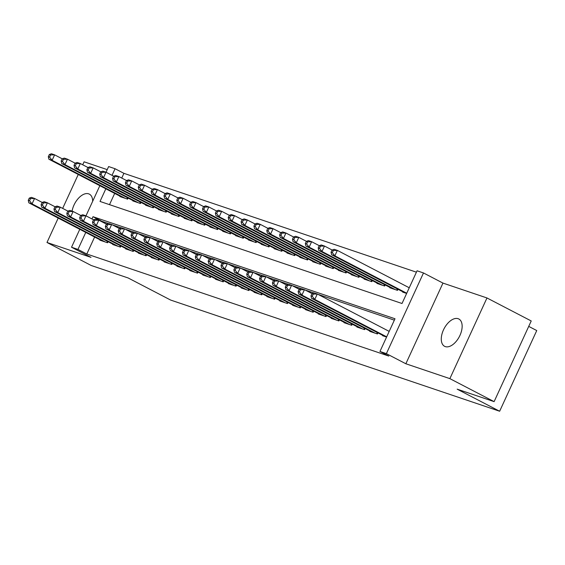 <?xml version="1.0" encoding="UTF-8"?>
<svg xmlns="http://www.w3.org/2000/svg" width="565" height="565" viewBox="0 0 565 565"><rect width="100%" height="100%" fill="white"/><g stroke="black" fill="none" stroke-linecap="round" stroke-linejoin="round"><path stroke-width="0.85" d="M458.13 318.695A15.396 8.609 -62.5 0 0 443.772 329.275A15.396 8.609 -62.5 0 0 444.606 346.317A15.396 8.609 -62.5 0 0 445.298 346.606A15.396 8.609 -62.5 0 0 459.656 336.027A15.396 8.609 -62.5 0 0 458.815 318.985A15.396 8.609 -62.5 0 0 458.13 318.695M92.674 201.267A15.396 8.609 -62.5 0 0 89.348 194.134A15.396 8.609 -62.5 0 0 88.663 193.837A15.396 8.609 -62.5 0 0 72.08 211.141M105.825 188.816L100.019 201.444L402.019 303.497L417.062 270.79L423.489 272.959L386.382 353.641L379.955 351.465L394.999 318.759L92.999 216.706L91.968 218.952M442.96 283.086L405.854 363.761L449.867 378.635L494.114 401.637L531.22 320.962L486.974 297.96L442.96 283.086L423.489 272.959M528.727 326.386L536.75 330.56L499.644 411.242L170.651 300.064L128.177 277.98L91.233 265.494L46.987 242.484L91 257.365L71.529 247.237L79.778 229.305M107.23 169.627L84.093 161.809L82.723 164.782M106.029 172.226L108.635 166.562L115.062 168.73L112.025 175.341M416.419 272.182L123.912 173.335L115.062 168.73M449.867 378.635L486.974 297.96M78.26 174.479L62.666 208.393M58.202 218.09L46.987 242.484M382.738 335.37L382.583 335.702L386.587 337.051M369.884 331.026L369.729 331.358L377.441 333.964L377.943 332.877M357.031 326.683L356.882 327.015L364.595 329.621L365.089 328.533M344.184 322.34L344.029 322.672L351.741 325.278L352.242 324.19M331.33 317.996L331.182 318.328L338.887 320.934L339.388 319.846M318.476 313.653L318.328 313.985L326.04 316.591L326.535 315.503M305.63 309.309L305.474 309.641L313.187 312.247L313.688 311.16M292.776 304.973L292.628 305.298L300.333 307.904L300.834 306.823M279.929 300.629L279.774 300.954L287.486 303.56L287.988 302.48M267.076 296.286L266.92 296.611L274.632 299.217L275.134 298.136M254.222 291.943L254.073 292.274L261.786 294.881L262.28 293.793M241.375 287.599L241.22 287.931L248.932 290.537L249.433 289.45M228.521 283.256L228.373 283.588L236.078 286.194L236.58 285.106M215.668 278.912L215.519 279.244L223.232 281.85L223.726 280.763M202.821 274.569L202.666 274.901L210.378 277.507L210.879 276.419M189.967 270.225L189.819 270.557L197.524 273.163L198.025 272.076M177.12 265.882L176.965 266.214L184.677 268.82L185.179 267.732M164.267 261.538L164.111 261.87L171.824 264.477L172.325 263.389M151.413 257.195L151.265 257.527L158.977 260.133L159.471 259.053M138.566 252.859L138.411 253.184L146.123 255.79L146.625 254.709M125.713 248.515L125.564 248.84L133.269 251.446L133.771 250.366M112.859 244.172L112.71 244.504L120.423 247.103L120.917 246.022M123.912 173.335L121.743 178.053M114.674 193.414L109.511 204.65M120.07 196.217L119.914 196.549L127.626 199.155L128.128 198.068M132.916 200.561L132.768 200.893L140.48 203.499L140.975 202.411M145.77 204.904L145.622 205.236L153.327 207.842L153.828 206.755M158.624 209.248L158.468 209.58L166.181 212.186L166.682 211.098M171.47 213.591L171.322 213.923L179.034 216.522L179.529 215.442M184.324 217.935L184.169 218.26L191.881 220.866L192.382 219.785M197.178 222.278L197.023 222.603L204.735 225.209L205.236 224.128M210.025 226.614L209.876 226.946L217.589 229.552L218.083 228.472M222.878 230.958L222.723 231.29L230.435 233.896L230.937 232.808M235.732 235.301L235.577 235.633L243.289 238.239L243.783 237.152M248.579 239.645L248.43 239.977L256.136 242.583L256.637 241.495M261.433 243.988L261.277 244.32L268.989 246.926L269.491 245.839M274.279 248.332L274.131 248.664L281.843 251.27L282.338 250.182M287.133 252.675L286.985 253.007L294.69 255.613L295.191 254.525M299.987 257.019L299.831 257.35L307.544 259.957L308.045 258.869M312.833 261.362L312.685 261.694L320.397 264.3L320.892 263.212M325.687 265.705L325.532 266.03L333.244 268.636L333.746 267.556M338.541 270.049L338.386 270.374L346.098 272.98L346.592 271.899M351.388 274.392L351.239 274.717L358.945 277.323L359.446 276.243M364.241 278.729L364.086 279.061L371.798 281.667L372.3 280.579M377.088 283.072L376.94 283.404L384.652 286.01L385.146 284.922M389.942 287.416L389.793 287.747L397.499 290.353L398 289.266M402.796 291.759L402.64 292.091L406.645 293.44M94.616 237.025L86.805 254.01L388.805 356.07L379.955 351.465M394.356 320.157L317.876 294.309M313.914 292.967L305.029 289.965M301.06 288.623L292.176 285.622M288.207 284.28L279.322 281.278M275.36 279.936L266.475 276.935M262.506 275.6L253.621 272.591M249.659 271.257L240.768 268.248M236.806 266.913L227.921 263.912M223.952 262.57L215.067 259.568M211.105 258.226L202.221 255.225M198.251 253.883L189.367 250.881M185.398 249.539L176.513 246.538M172.551 245.196L163.666 242.194M159.697 240.852L150.813 237.851M146.851 236.509L137.959 233.507M133.997 232.166L125.112 229.164M121.143 227.829L112.258 224.821M108.296 223.486L101.848 221.303L101.686 221.664M100.012 239.828L99.857 240.16L107.569 242.766L108.07 241.679M405.854 363.761L386.382 353.641M86.805 254.01L77.956 249.412L71.529 247.237M494.114 401.637L457.163 389.158L499.644 411.242M85.972 215.837L99.836 185.701M85.767 232.42L77.956 249.412M101.848 221.303L92.999 216.706M29.253 198.131L28.25 200.314L29.535 200.752L30.538 198.569L29.253 198.131L31.343 197.369L34.557 198.456L32.05 203.909L105.323 242.004M29.535 200.752L32.05 203.909L28.836 202.821L102.11 240.916M30.538 198.569L34.557 198.456L42.213 202.44M28.25 200.314L28.836 202.821M49.31 154.528L48.308 156.703L49.593 157.141L50.596 154.958L49.31 154.528L51.401 153.758L54.614 154.845L52.107 160.298L48.894 159.21L122.167 197.305M62.27 158.829L54.614 154.845L50.596 154.958M125.381 198.393L52.107 160.298L49.593 157.141M48.894 159.21L48.308 156.703M42.107 202.475L41.104 204.657L42.389 205.095L43.392 202.913L42.107 202.475L44.19 201.712L47.404 202.8L44.896 208.252L118.17 246.347M42.389 205.095L44.896 208.252L41.683 207.164L114.956 245.259M43.392 202.913L47.404 202.8L55.066 206.783M41.104 204.657L41.683 207.164M54.953 206.818L53.95 209.001L55.236 209.431L56.239 207.256L54.953 206.818L57.044 206.055L60.257 207.143L57.75 212.595L131.024 250.691M55.236 209.431L57.75 212.595L54.537 211.508L127.81 249.603M56.239 207.256L60.257 207.143L67.913 211.119M53.95 209.001L54.537 211.508M67.807 211.162L66.804 213.344L68.09 213.775L69.092 211.6L67.807 211.162L69.898 210.399L73.111 211.487L70.604 216.932L143.877 255.034M68.09 213.775L70.604 216.932L67.39 215.851L140.664 253.946M69.092 211.6L73.111 211.487L80.767 215.463M66.804 213.344L67.39 215.851M80.661 215.505L79.658 217.687L80.936 218.118L81.939 215.943L80.661 215.505L82.744 214.742L85.958 215.823L83.451 221.275L156.724 259.377M80.936 218.118L83.451 221.275L80.237 220.195L153.511 258.29M81.939 215.943L85.958 215.823L93.621 219.806M79.658 217.687L80.237 220.195M62.164 158.871L61.161 161.046L62.447 161.484L63.45 159.302L62.164 158.871L64.255 158.101L67.461 159.189L64.954 164.641L61.74 163.553L135.014 201.649M75.124 163.172L67.461 159.189L63.45 159.302M138.227 202.736L64.954 164.641L62.447 161.484M61.74 163.553L61.161 161.046M75.011 163.207L74.008 165.39L75.293 165.828L76.296 163.645L75.011 163.207L77.101 162.445L80.315 163.532L77.808 168.984L74.594 167.897L147.868 205.992M87.971 167.515L80.315 163.532L76.296 163.645M151.081 207.08L77.808 168.984L75.293 165.828M74.594 167.897L74.008 165.39M87.865 167.551L86.862 169.733L88.147 170.171L89.15 167.989L87.865 167.551L89.955 166.788L93.168 167.876L90.661 173.328L87.448 172.24L160.721 210.335M100.824 171.859L93.168 167.876L89.15 167.989M163.935 211.423L90.661 173.328L88.147 170.171M87.448 172.24L86.862 169.733M100.718 171.894L99.715 174.077L101.001 174.514L102.004 172.332L100.718 171.894L102.802 171.131L106.015 172.219L103.508 177.671L100.295 176.584L173.568 214.679M113.678 176.202L106.015 172.219L102.004 172.332M176.781 215.766L103.508 177.671L101.001 174.514M100.295 176.584L99.715 174.077M93.508 219.849L92.505 222.031L93.79 222.462L94.793 220.279L93.508 219.849L95.598 219.086L98.811 220.166L96.304 225.619L169.578 263.721M93.79 222.462L96.304 225.619L93.091 224.538L166.364 262.633M94.793 220.279L98.811 220.166L106.467 224.15M92.505 222.031L93.091 224.538M113.565 176.238L112.562 178.42L113.847 178.851L114.85 176.675L113.565 176.238L115.656 175.475L118.869 176.562L116.362 182.015L113.148 180.927L186.422 219.022M126.525 180.539L118.869 176.562L114.85 176.675M189.635 220.11L116.362 182.015L113.847 178.851M113.148 180.927L112.562 178.42M106.361 224.192L105.358 226.374L106.644 226.805L107.647 224.623L106.361 224.192L108.452 223.429L111.658 224.51L109.151 229.962L182.424 268.057M106.644 226.805L109.151 229.962L105.945 228.874L179.211 266.977M107.647 224.623L111.658 224.51L119.321 228.493M105.358 226.374L105.945 228.874M126.419 180.581L125.416 182.763L126.701 183.194L127.704 181.019L126.419 180.581L128.509 179.818L131.723 180.906L129.216 186.351L126.002 185.271L199.276 223.366M139.378 184.882L131.723 180.906L127.704 181.019M202.482 224.453L129.216 186.351L126.701 183.194M126.002 185.271L125.416 182.763M119.208 228.535L118.205 230.718L119.49 231.149L120.493 228.966L119.208 228.535L121.298 227.773L124.512 228.853L122.005 234.305L195.278 272.401M119.49 231.149L122.005 234.305L118.791 233.218L192.065 271.32M120.493 228.966L124.512 228.853L132.168 232.837M118.205 230.718L118.791 233.218M139.265 184.924L138.263 187.107L139.548 187.538L140.551 185.362L139.265 184.924L141.356 184.162L144.569 185.242L142.062 190.695L138.849 189.614L212.122 227.709M152.232 189.226L144.569 185.242L140.551 185.362M215.336 228.797L142.062 190.695L139.548 187.538M138.849 189.614L138.263 187.107M132.062 232.879L131.059 235.054L132.344 235.492L133.347 233.31L132.062 232.879L134.152 232.109L137.366 233.197L134.858 238.649L208.132 276.744M132.344 235.492L134.858 238.649L131.645 237.561L204.918 275.663M133.347 233.31L137.366 233.197L145.021 237.18M131.059 235.054L131.645 237.561M152.119 189.268L151.116 191.45L152.402 191.881L153.405 189.699L152.119 189.268L154.21 188.505L157.423 189.586L154.916 195.038L151.703 193.957L224.976 232.053M165.079 193.569L157.423 189.586L153.405 189.699M228.189 233.14L154.916 195.038L152.402 191.881M151.703 193.957L151.116 191.45M144.915 237.222L143.913 239.398L145.198 239.835L146.201 237.653L144.915 237.222L146.999 236.453L150.212 237.54L147.705 242.992L220.979 281.088M145.198 239.835L147.705 242.992L144.492 241.905L217.765 280M146.201 237.653L150.212 237.54L157.875 241.523M143.913 239.398L144.492 241.905M157.762 241.566L156.759 243.741L158.045 244.179L159.048 241.997L157.762 241.566L159.853 240.796L163.066 241.884L160.559 247.336L233.832 285.431M158.045 244.179L160.559 247.336L157.345 246.248L230.619 284.343M159.048 241.997L163.066 241.884L170.722 245.867M156.759 243.741L157.345 246.248M170.616 245.902L169.613 248.084L170.898 248.522L171.901 246.34L170.616 245.902L172.706 245.139L175.92 246.227L173.413 251.679L246.686 289.774M170.898 248.522L173.413 251.679L170.199 250.592L243.473 288.687M171.901 246.34L175.92 246.227L183.576 250.21M169.613 248.084L170.199 250.592M183.47 250.246L182.467 252.428L183.745 252.866L184.748 250.683L183.47 250.246L185.553 249.483L188.766 250.57L186.259 256.023L259.533 294.118M183.745 252.866L186.259 256.023L183.046 254.935L256.319 293.03M184.748 250.683L188.766 250.57L196.429 254.554M182.467 252.428L183.046 254.935M196.316 254.589L195.313 256.771L196.599 257.202L197.602 255.027L196.316 254.589L198.407 253.826L201.62 254.914L199.113 260.366L272.387 298.461M196.599 257.202L199.113 260.366L195.9 259.279L269.173 297.374M197.602 255.027L201.62 254.914L209.276 258.897M195.313 256.771L195.9 259.279M209.17 258.932L208.167 261.115L209.453 261.546L210.455 259.37L209.17 258.932L211.261 258.17L214.474 259.257L211.96 264.703L285.233 302.805M209.453 261.546L211.96 264.703L208.753 263.622L282.027 301.717M210.455 259.37L214.474 259.257L222.13 263.234M208.167 261.115L208.753 263.622M222.017 263.276L221.014 265.458L222.299 265.889L223.302 263.714L222.017 263.276L224.107 262.513L227.321 263.601L224.814 269.046L298.087 307.148M222.299 265.889L224.814 269.046L221.6 267.965L294.873 306.061M223.302 263.714L227.321 263.601L234.984 267.577M221.014 265.458L221.6 267.965M234.871 267.619L233.868 269.802L235.153 270.232L236.156 268.05L234.871 267.619L236.961 266.857L240.174 267.937L237.667 273.389L310.941 311.492M235.153 270.232L237.667 273.389L234.454 272.309L307.727 310.404M236.156 268.05L240.174 267.937L247.83 271.92M233.868 269.802L234.454 272.309M247.724 271.963L246.721 274.145L248.007 274.576L249.01 272.394L247.724 271.963L249.808 271.2L253.021 272.281L250.514 277.733L323.787 315.828M248.007 274.576L250.514 277.733L247.301 276.645L320.574 314.747M249.01 272.394L253.021 272.281L260.684 276.264M246.721 274.145L247.301 276.645M260.571 276.306L259.568 278.488L260.853 278.919L261.856 276.737L260.571 276.306L262.661 275.543L265.875 276.624L263.368 282.076L336.641 320.171M260.853 278.919L263.368 282.076L260.154 280.989L333.428 319.091M261.856 276.737L265.875 276.624L273.531 280.607M259.568 278.488L260.154 280.989M273.425 280.65L272.422 282.825L273.707 283.263L274.71 281.08L273.425 280.65L275.515 279.88L278.729 280.967L276.221 286.42L349.495 324.515M273.707 283.263L276.221 286.42L273.008 285.332L346.281 323.434M274.71 281.08L278.729 280.967L286.384 284.951M272.422 282.825L273.008 285.332M286.278 284.993L285.276 287.168L286.561 287.606L287.564 285.424L286.278 284.993L288.362 284.223L291.575 285.311L289.068 290.763L362.342 328.858M286.561 287.606L289.068 290.763L285.855 289.676L359.128 327.771M287.564 285.424L291.575 285.311L299.238 289.294M285.276 287.168L285.855 289.676M164.973 193.611L163.97 195.794L165.255 196.225L166.258 194.042L164.973 193.611L167.063 192.849L170.27 193.929L167.763 199.381L164.556 198.294L237.823 236.396M177.933 197.912L170.27 193.929L166.258 194.042M241.036 237.477L167.763 199.381L165.255 196.225M164.556 198.294L163.97 195.794M177.82 197.955L176.817 200.137L178.102 200.568L179.105 198.386L177.82 197.955L179.91 197.192L183.124 198.273L180.616 203.725L177.403 202.637L250.676 240.739M190.779 202.256L183.124 198.273L179.105 198.386M253.89 241.82L180.616 203.725L178.102 200.568M177.403 202.637L176.817 200.137M190.673 202.298L189.671 204.474L190.956 204.911L191.959 202.729L190.673 202.298L192.764 201.528L195.977 202.616L193.47 208.068L190.257 206.981L263.53 245.083M203.633 206.599L195.977 202.616L191.959 202.729M266.744 246.163L193.47 208.068L190.956 204.911M190.257 206.981L189.671 204.474M203.527 206.642L202.524 208.817L203.81 209.255L204.812 207.072L203.527 206.642L205.611 205.872L208.824 206.96L206.317 212.412L203.103 211.324L276.377 249.419M216.487 210.943L208.824 206.96L204.812 207.072M279.59 250.507L206.317 212.412L203.81 209.255M203.103 211.324L202.524 208.817M216.374 210.985L215.371 213.16L216.656 213.598L217.659 211.416L216.374 210.985L218.464 210.215L221.678 211.303L219.171 216.755L215.957 215.668L289.231 253.763M229.334 215.286L221.678 211.303L217.659 211.416M292.444 254.85L219.171 216.755L216.656 213.598M215.957 215.668L215.371 213.16M229.228 215.322L228.225 217.504L229.51 217.942L230.513 215.759L229.228 215.322L231.318 214.559L234.531 215.646L232.024 221.099L228.811 220.011L302.084 258.106M242.187 219.63L234.531 215.646L230.513 215.759M305.291 259.194L232.024 221.099L229.51 217.942M228.811 220.011L228.225 217.504M242.074 219.665L241.071 221.847L242.357 222.285L243.36 220.103L242.074 219.665L244.165 218.902L247.378 219.99L244.871 225.442L241.658 224.354L314.931 262.45M255.041 223.973L247.378 219.99L243.36 220.103M318.144 263.537L244.871 225.442L242.357 222.285M241.658 224.354L241.071 221.847M254.928 224.008L253.925 226.191L255.211 226.621L256.213 224.446L254.928 224.008L257.019 223.246L260.232 224.333L257.725 229.786L254.511 228.698L327.785 266.793M267.888 228.316L260.232 224.333L256.213 224.446M330.998 267.881L257.725 229.786L255.211 226.621M254.511 228.698L253.925 226.191M267.782 228.352L266.779 230.534L268.064 230.965L269.067 228.79L267.782 228.352L269.872 227.589L273.079 228.677L270.571 234.122L267.365 233.041L340.631 271.136M280.741 232.653L273.079 228.677L269.067 228.79M343.845 272.224L270.571 234.122L268.064 230.965M267.365 233.041L266.779 230.534M280.628 232.695L279.626 234.878L280.911 235.308L281.914 233.133L280.628 232.695L282.719 231.933L285.932 233.02L283.425 238.465L280.212 237.385L353.485 275.48M293.588 236.996L285.932 233.02L281.914 233.133M356.699 276.568L283.425 238.465L280.911 235.308M280.212 237.385L279.626 234.878M293.482 237.039L292.479 239.221L293.765 239.652L294.768 237.477L293.482 237.039L295.573 236.276L298.786 237.357L296.279 242.809L293.065 241.728L366.339 279.823M306.442 241.34L298.786 237.357L294.768 237.477M369.552 280.911L296.279 242.809L293.765 239.652M293.065 241.728L292.479 239.221M306.336 241.382L305.333 243.564L306.618 243.995L307.621 241.813L306.336 241.382L308.419 240.619L311.633 241.7L309.126 247.152L305.912 246.065L379.186 284.167M319.296 245.683L311.633 241.7L307.621 241.813M382.399 285.247L309.126 247.152L306.618 243.995M305.912 246.065L305.333 243.564M299.125 289.337L298.122 291.512L299.408 291.95L300.411 289.767L299.125 289.337L301.216 288.567L304.429 289.654L301.922 295.107L375.195 333.202M299.408 291.95L301.922 295.107L298.708 294.019L371.982 332.114M300.411 289.767L304.429 289.654L312.085 293.638M298.122 291.512L298.708 294.019M319.183 245.726L318.18 247.908L319.465 248.339L320.468 246.156L319.183 245.726L321.273 244.963L324.487 246.043L321.979 251.496L318.766 250.408L392.039 288.51M332.142 250.027L324.487 246.043L320.468 246.156M395.253 289.591L321.979 251.496L319.465 248.339M318.766 250.408L318.18 247.908M311.979 293.673L310.976 295.855L312.261 296.293L313.264 294.111L311.979 293.673L314.069 292.91L317.283 293.998L314.776 299.45L386.686 336.839M312.261 296.293L314.776 299.45L311.562 298.362L384.836 336.457M313.264 294.111L317.283 293.998L389.193 331.387M310.976 295.855L311.562 298.362M332.036 250.069L331.034 252.244L332.319 252.682L333.322 250.5L332.036 250.069L334.127 249.299L337.34 250.387L334.833 255.839L331.62 254.751L404.893 292.854M409.251 287.776L337.34 250.387L333.322 250.5M406.743 293.228L334.833 255.839L332.319 252.682M331.62 254.751L331.034 252.244M106.842 242.519L107.385 241.326M127.443 197.715L126.899 198.908M119.688 246.863L120.239 245.669M132.542 251.199L133.093 250.013M145.396 255.542L145.94 254.349M158.242 259.886L158.793 258.692M140.297 202.058L139.746 203.252M153.15 206.402L152.599 207.595M165.997 210.745L165.453 211.939M178.851 215.088L178.3 216.282M171.096 264.229L171.64 263.036M191.705 219.432L191.154 220.618M183.943 268.573L184.494 267.379M204.551 223.768L204 224.962M196.797 272.916L197.347 271.723M217.405 228.112L216.854 229.305M209.65 277.26L210.194 276.066M230.252 232.455L229.708 233.649M222.497 281.603L223.048 280.41M235.351 285.947L235.902 284.753M248.205 290.29L248.748 289.096M261.051 294.633L261.602 293.44M273.905 298.97L274.449 297.783M286.752 303.313L287.303 302.127M299.605 307.657L300.156 306.463M312.459 312L313.003 310.807M325.306 316.344L325.857 315.15M338.16 320.687L338.71 319.493M351.013 325.03L351.557 323.837M363.86 329.374L364.411 328.18M243.105 236.799L242.555 237.992M255.959 241.142L255.408 242.336M268.806 245.485L268.262 246.679M281.66 249.829L281.109 251.022M294.513 254.172L293.962 255.366M307.36 258.516L306.809 259.709M320.214 262.859L319.663 264.053M333.06 267.203L332.517 268.389M345.914 271.546L345.363 272.733M358.768 275.882L358.217 277.076M371.615 280.226L371.071 281.419M384.468 284.569L383.918 285.763M376.714 333.717L377.258 332.524M397.322 288.913L396.771 290.106"/></g></svg>
